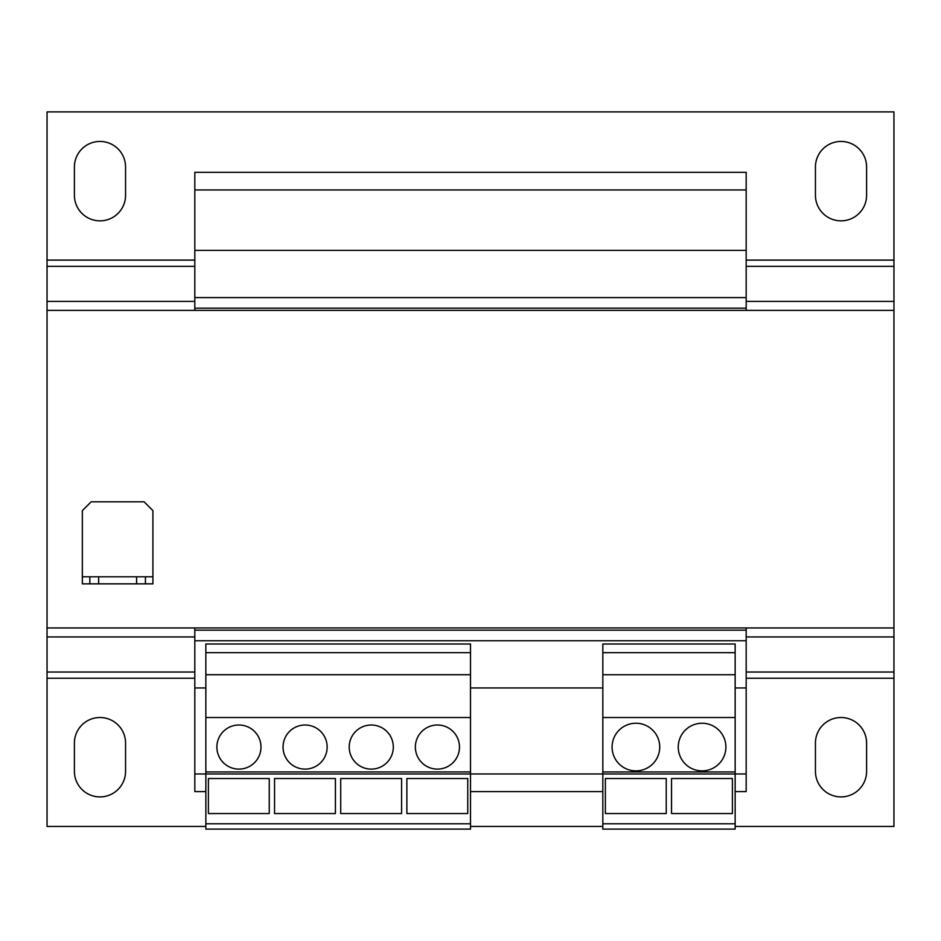 <?xml version="1.0" encoding="UTF-8"?>
<svg xmlns="http://www.w3.org/2000/svg" width="941" height="941" viewBox="0 0 941 941"><rect width="100%" height="100%" fill="white"/><g stroke="black" fill="none" stroke-linecap="round" stroke-linejoin="round"><path stroke-width="1.41" d="M635.904 723.241A23.819 23.819 0 0 0 612.085 747.06A23.819 23.819 0 0 0 635.904 770.879A23.819 23.819 0 0 0 659.735 747.06A23.819 23.819 0 0 0 635.904 723.241M702.068 723.241A23.819 23.819 0 0 0 678.249 747.06A23.819 23.819 0 0 0 702.068 770.879A23.819 23.819 0 0 0 725.887 747.06A23.819 23.819 0 0 0 702.068 723.241M371.26 725.005A22.055 22.055 0 0 0 349.205 747.06A22.055 22.055 0 0 0 371.26 769.115A22.055 22.055 0 0 0 393.314 747.06A22.055 22.055 0 0 0 371.26 725.005M437.424 725.005A22.055 22.055 0 0 0 415.369 747.06A22.055 22.055 0 0 0 437.424 769.115A22.055 22.055 0 0 0 459.479 747.06A22.055 22.055 0 0 0 437.424 725.005M305.096 725.005A22.055 22.055 0 0 0 283.041 747.06A22.055 22.055 0 0 0 305.096 769.115A22.055 22.055 0 0 0 327.15 747.06A22.055 22.055 0 0 0 305.096 725.005M238.932 725.005A22.055 22.055 0 0 0 216.877 747.06A22.055 22.055 0 0 0 238.932 769.115A22.055 22.055 0 0 0 260.986 747.06A22.055 22.055 0 0 0 238.932 725.005M470.5 823.787L205.844 823.787L205.844 829.103L470.5 829.103L470.5 773.972L194.822 773.972L194.822 791.616L205.844 791.616M205.844 687.953L194.811 687.953L194.811 627.965M602.828 687.953L470.5 687.953M746.178 627.965L746.178 687.953L735.156 687.953M746.178 189.964L194.822 189.964L194.822 172.321L746.178 172.321L746.178 310.377M746.178 308.178L194.811 308.178L194.811 310.377M746.178 687.953L746.178 791.616L735.156 791.616M194.822 687.953L194.822 773.972M746.178 250.388L194.811 250.388L194.811 308.178M194.822 189.964L194.822 250.388M746.178 297.591L194.811 297.591M746.178 630.176L194.811 630.176M746.178 640.762L194.811 640.762M746.178 773.972L735.156 773.972L735.156 829.115L602.828 829.115L602.828 773.972L470.5 773.972L470.5 771.949L205.844 771.949L205.844 823.787M602.828 791.616L470.5 791.616M89.842 576.798L82.338 576.798L82.338 583.855L89.842 583.855L89.842 576.798L98.664 576.798L98.664 583.855L89.842 583.855M136.598 583.855L136.598 576.798L145.42 576.798L145.42 583.855L98.664 583.855M136.598 576.798L98.664 576.798M145.42 576.798L152.912 576.798L152.912 583.855L145.42 583.855M152.912 576.798L152.912 510.634L144.091 501.812L91.159 501.812L82.338 510.634L82.338 576.798M205.844 826.457L47.05 826.457L47.05 627.965L893.95 627.965L893.95 310.377L47.05 310.377L47.05 301.402L194.811 301.402M47.05 627.965L47.05 310.377M746.178 260.104L893.95 260.104L893.95 111.885L47.05 111.885L47.05 301.402M746.178 301.402L893.95 301.402L893.95 260.104M893.95 301.402L893.95 310.377M866.602 167.028L866.602 195.257A25.583 25.583 0 0 1 841.019 220.841A25.583 25.583 0 0 1 815.435 195.257L815.435 167.028A25.583 25.583 0 0 1 841.019 141.444A25.583 25.583 0 0 1 866.602 167.028M125.565 167.028L125.565 195.257A25.583 25.583 0 0 1 99.981 220.841A25.583 25.583 0 0 1 74.398 195.257L74.398 167.028A25.583 25.583 0 0 1 99.981 141.444A25.583 25.583 0 0 1 125.565 167.028M893.95 627.965L893.95 826.457L735.156 826.457M470.5 826.457L602.828 826.457M125.565 743.096L125.565 771.326A25.583 25.583 0 0 1 99.981 796.909A25.583 25.583 0 0 1 74.398 771.326L74.398 743.096A25.583 25.583 0 0 1 99.981 717.513A25.583 25.583 0 0 1 125.565 743.096M866.602 743.096L866.602 771.326A25.583 25.583 0 0 1 841.019 796.909A25.583 25.583 0 0 1 815.435 771.326L815.435 743.096A25.583 25.583 0 0 1 841.019 717.513A25.583 25.583 0 0 1 866.602 743.096M735.156 771.949L735.156 643.997L602.828 643.997L602.828 773.972L735.156 773.972L735.156 771.949L602.828 771.949M735.156 823.787L602.828 823.787M735.156 652.666L602.828 652.666M735.156 674.732L602.828 674.732M735.156 717.513L602.828 717.513M666.24 778.513L666.24 813.542L605.369 813.542L605.369 778.513L666.24 778.513M732.404 778.513L732.404 813.542L671.533 813.542L671.533 778.513L732.404 778.513M470.5 771.949L470.5 643.997L205.844 643.997L205.844 771.949M470.5 652.666L205.844 652.666M470.5 674.721L205.844 674.721M470.5 717.513L205.844 717.513M335.419 778.513L335.419 813.542L274.549 813.542L274.549 778.513L335.419 778.513M269.255 778.513L269.255 813.542L208.384 813.542L208.384 778.513L269.255 778.513M401.584 778.513L401.584 813.542L340.713 813.542L340.713 778.513L401.584 778.513M467.748 778.513L467.748 813.542L406.877 813.542L406.877 778.513L467.748 778.513M47.05 266.338L194.811 266.338M746.178 266.338L893.95 266.338M47.05 260.104L194.811 260.104M47.05 636.951L194.811 636.951M746.178 636.951L893.95 636.951M47.05 672.015L194.822 672.015M746.189 672.015L893.95 672.015M47.05 678.249L194.822 678.249M746.189 678.249L893.95 678.249"/></g></svg>
